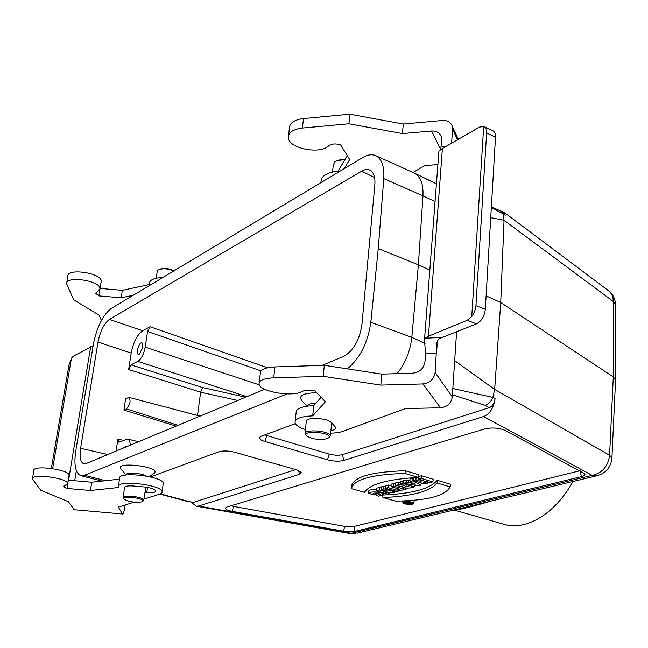 <?xml version="1.0" encoding="UTF-8"?>
<svg xmlns="http://www.w3.org/2000/svg" width="648" height="648" viewBox="0 0 648 648"><rect width="100%" height="100%" fill="white"/><g stroke="black" fill="none" stroke-linecap="round" stroke-linejoin="round"><path stroke-width="0.97" d="M131.066 364.865L137.838 361.373C141.369 358.919 143.824 354.181 145.209 347.15L147.574 331.501L150.036 326.73L142.682 330.772C137.165 334.773 133.334 342.201 131.188 353.071L128.652 369.53L131.066 364.865L202.638 387.569L200.637 392.194L197.51 415.473M130.183 445.225C130.127 441.612 129.268 439.538 127.599 439.012L118.665 442.155L117.928 439.012L116.057 451.097M123.541 447.987L126.133 446.197L126.765 446.642M572.881 481.513C555.401 513.832 525.828 531.141 503.966 524.297L453.956 509.992M374.584 177.568L361.616 171.202C364.808 169.363 367.602 169.023 370.016 170.181C373.799 172.352 375.403 177.317 374.836 185.093L361.908 324.656C359.486 340.273 353.419 350.843 343.707 356.343L322.016 365.375M361.616 171.202L109.447 319.391C104.061 323.514 100.246 331.071 98.002 342.063L80.595 448.286L107.795 454.54M123.922 410.062L126.417 408.904C130.11 404.676 130.985 400.829 129.033 397.37L125.672 398.682L123.922 410.062L176.126 426.101M142.989 347.117L142.025 342.873C139.174 341.658 135.294 353.703 138.324 354.359L139.312 354.221L142.989 347.117M264.684 389.237L86.135 463.555L83.924 463.83C80.457 462.453 79.348 457.269 80.595 448.286M429.745 270.038L418.381 264.838L378.262 248.589L383.778 178.605C384.483 166.431 381.794 158.784 375.702 155.666C371.903 154.046 367.554 154.686 362.645 157.594L111.383 308.399C103.032 314.847 97.07 326.584 93.482 343.602L75.67 451.559C73.807 465.329 75.532 473.364 80.83 475.673L102.101 481.091M287.096 393.903L84.402 475.316L80.83 475.673M378.262 248.589L370.818 322.291C367.861 342.784 360.021 358.295 347.304 368.834M400.334 484.218L404.498 485.433L398.593 484.696L398.698 482.072L395.401 482.987L395.604 485.522L402.262 486.567C403.898 487.92 406.652 488.357 410.524 487.871L414.218 486.875L402.789 483.538L402.951 480.889L400.205 481.65L400.334 484.218L402.789 483.538M400.237 482.274L398.698 482.072M160.032 494.092L187.264 501.422L193.631 502.297L295.78 469.606M230.915 505.813L233.41 506.388L232.357 511.369C227.707 510.462 225.318 509.385 225.196 508.137L226.63 507.117L484.761 428.895C492.115 427.34 498.96 427.858 505.31 430.458L584.804 473.777C585.363 474.96 584.229 475.916 581.402 476.645L580.114 470.821M579.976 470.74L353.913 526.508L344.615 526.37L233.41 506.388M383.187 495.007C412.055 493.744 430.078 488.843 437.262 480.306L450.603 484.291L450.19 486.875C445.225 495.939 427.032 500.685 395.612 501.107L382.952 497.534L382.741 495.258M381.445 487.725L379.38 487.434L376.172 488.325L376.277 490.844L387.577 494.051L389.829 493.444L390.015 492.569M385.519 486.616L383.956 486.162L381.413 486.875L381.518 489.394L387.86 491.208L379.258 490.018L379.38 487.434M388.152 484.996L385.479 485.741L385.592 488.276L396.932 491.532L399.338 490.884L387.982 487.62L388.152 484.996L391.125 485.862M395.474 483.951L393.749 483.449L391.044 484.194L391.165 486.745L399.784 489.232L397.88 489.75L397.832 488.665M403.51 481.051L402.951 480.889M413.303 478.451L409.925 478.953L410.022 481.553L411.399 482.242L408.524 483.035L408.645 480.387L406.264 479.966L403.485 480.735L403.672 483.295L418.138 485.822L420.916 485.069L421.313 482.946M409.965 480.014L408.645 480.387M414.801 477.592L413.278 478.022L413.416 480.614L424.894 483.999L427.421 483.319L427.729 481.804M418.689 478.005L416.931 477.487M427.421 483.319L423.265 482.088L426.084 481.318L430.248 482.558L432.807 481.869L433.318 479.293L421.451 475.745L418.624 476.531M405.275 470.748C371.442 471.785 353.508 476.92 351.475 486.17L351.475 488.657L364.532 492.342C369.611 484.145 387.561 479.172 418.397 477.422L405.016 473.437L405.275 470.748L419.054 474.871L418.397 477.422M414.169 501.179L413.683 500.329M368.728 493.379C369.287 490.99 383.114 491.832 383.535 494.424L378.683 496.19L376.237 495.501L380.214 494.303C378.416 493.047 376.043 492.723 373.102 493.322L376.512 494.294L374.196 494.926L368.728 493.379L368.704 490.909C369.562 489.815 372.065 489.297 376.221 489.345M452.83 388.484L492.853 397.418L494.667 389.383L609.582 455.277C608.116 466.366 602.308 473.064 592.15 475.381L483.538 416.559L343.699 460.469C339.017 461.595 333.623 461.384 327.491 459.829L264.975 441.523C261.225 440.373 259.386 439.117 259.451 437.748L261.322 436.185L295.407 423.654M434.905 201.423L422.95 195.882L418.381 264.838L411.82 337.341L425.064 343.351M454.685 360.685L494.667 389.383L500.734 302.519L486.113 295.828M370.818 322.291L411.82 337.341C410.306 351.03 405.405 363.139 397.127 373.661M327.491 459.829L329.184 454.11C334.238 455.406 338.693 455.576 342.549 454.629L489.272 407.665C492.375 406.45 494.303 403.453 495.072 398.682C493.525 408.232 489.685 414.194 483.538 416.559M490.123 501.333C470.278 507.214 456.111 510.559 453.989 509.984L475.924 504.735M615.527 380.684L615.551 379.663L613.3 376.917L500.734 302.519L504.039 220.288L490.739 217.655M190.82 502.054L196.417 506.185L198.547 506.048L299.4 474.377L301.19 472.343L296.387 469.776L234.957 452.345C228.574 450.773 223.268 450.563 219.048 451.721L150.522 476.912M153.527 473.712L154.532 473.008C160.672 466.43 112.679 461.02 121.346 469.282L126.004 475.025M316.678 392.664C303.029 393.101 298.104 395.774 301.911 400.699L306.893 406.191M353.913 526.508L354.869 531.392L581.402 476.645M354.869 531.392L343.594 531.222L232.357 511.369M375.702 155.666L414.477 173.162C420.649 176.718 423.476 184.291 422.95 195.882L383.778 178.605M491.378 206.931L500.531 210.875L503.099 213.751L491.322 207.781M436.234 183.692L414.485 173.162M504.249 213.524L505.181 215.314L503.091 213.743L504.039 220.288L613.3 301.474L615.511 304.447L615.511 305.459M505.181 215.314L503.739 212.066L500.936 211.078M611.882 458.663L611.923 457.853L609.582 455.277L613.3 376.917L613.3 301.474C613.251 296.946 611.72 293.414 608.699 290.863L608.01 290.353M193.631 502.297L187.353 501.439M329.184 454.11L264.749 434.93M432.807 481.869L421.297 478.443L421.451 475.745M421.297 478.443L418.754 479.147L418.616 476.564M418.754 479.147L423.298 480.492L420.479 481.262L420.568 479.682M420.479 481.262L415.935 479.917L416.081 477.527M415.935 479.917L413.416 480.614M415.376 484.226L412.833 482.954L410.986 483.465L415.376 484.226M420.916 485.069L412.525 480.857L412.736 478.167M412.525 480.857L410.022 481.553M408.524 483.035L406.142 482.614L406.264 479.966M406.142 482.614L403.672 483.295M408.985 486.737L405.664 486.445L406.571 486.032L408.985 486.737M398.593 484.696L395.604 485.522M414.218 486.875L414.558 485.198M397.88 489.75L400.618 490.536L406.887 488.851L404.166 487.636M404.141 488.049L402.214 488.576L402.327 486.705M402.214 488.576L393.587 486.073L393.749 483.449M393.587 486.073L391.165 486.745M406.887 488.851L407.041 488.09M387.982 487.62L385.592 488.276M399.338 490.884L399.476 490.204M389.829 493.444L383.681 491.694L392.048 492.853L395.118 492.018L383.786 488.77L383.956 486.162M383.786 488.77L381.518 489.394M379.258 490.018L376.277 490.844M395.118 492.018L395.321 491.071M382.952 497.534C411.836 496.319 429.932 491.484 437.246 483.027L437.262 480.306M437.246 483.027L450.19 486.875M405.016 473.437C371.385 474.449 353.541 479.52 351.475 488.657M404.919 503.901C409.73 504.841 412.695 504.671 413.797 503.399C413.845 501.503 402.044 500.791 402.845 502.726L404.919 503.901M405.437 503.771C409.633 504.573 412.136 504.411 412.946 503.285C409.544 501.544 406.458 501.358 403.68 502.718L405.437 503.771M376.512 494.294L376.78 493.039M376.237 495.501L376.164 494.384M410.443 503.358L408.151 503.318L410.443 503.358M407.001 502.103L411.626 503.415L410.314 503.747L404.644 502.71L408.459 502.799L406.474 502.24L407.017 501.763M411.626 503.415L411.82 502.492M404.644 502.71L404.587 502.03M405.227 502.556L405.251 501.884M406.474 502.24L406.45 501.779M495.072 398.682L492.853 397.427C491.087 401.663 488.471 404.295 485.004 405.308L452.409 394.794M327.038 438.696L328.828 437.643C333.185 432.2 299.975 429.859 306.86 436.088C312.595 439.279 319.326 440.146 327.038 438.696M328.876 437.586L330.286 435.691C329.921 430.693 303.345 428.822 305.168 433.917L306.358 435.521M316.046 403.048C310.797 403.291 307.954 404.312 307.508 406.102M345.198 159.303L336.199 160.996M344.971 159.675C340.475 159.416 337.09 160.153 334.814 161.879L333.396 164.746L332.489 172.012M141.701 501.884L142.617 501.358C145.581 498.061 119.856 495.202 124.278 499.325C129.349 501.957 135.157 502.808 141.701 501.884M143.054 501.05L143.783 500.086C143.71 496.814 121.913 494.392 123.144 497.794L123.979 498.952M146.043 475.972C141.126 472.886 125.21 472.117 126.149 475.008M173.948 270.848C168.237 268.094 163.223 267.681 158.906 269.609M173.688 271.002C167.378 268.385 162.146 268.102 157.982 270.159L157.197 271.674L156.071 278.276M74.107 480.695L71.037 479.949L69.231 480.265M93.093 345.838L73.499 356.052L71.442 358.247L69.004 364.889L51.338 468.431M32.53 478.305L33.866 470.667C31.955 464.681 69.053 469.427 69.093 475.154L68.963 475.899M68.259 480.16L91.749 482.242L119.499 479.147M118.463 485.968L119.597 478.499C117.094 470.975 163.134 476.094 163.256 483.335L163.126 484.267M125.161 504.986L124.716 507.967C124.084 511.831 123.395 513.848 122.642 514.01L74.407 509.749M134.128 502.176L118.382 507.117L122.342 513.759M133.294 295.245L121.16 297.805L98.861 295.893L95.791 293.374L99.986 288.684C100.391 280.535 65.246 275.408 66.582 283.848L73.694 299.822L99.112 315.179L101.396 320.525M74.01 509.482L68.388 501.698L40.856 490.293L32.4 479.05C30.456 473.178 67.643 477.908 67.708 483.513L63.593 486.599L66.963 488.438L90.428 490.512L118.544 487.49L118.317 486.899C115.781 479.512 161.927 484.631 162.073 491.727C162.267 493.079 160.826 494.092 157.748 494.772L143.937 499.106M124.481 487.742L124.448 487.636C124.659 486.17 127.672 485.619 133.488 486L143.978 486.923C150.822 487.725 154.791 489.046 155.876 490.876C155.642 492.359 152.604 492.909 146.772 492.529L145.039 492.375M90.68 346.753L68.583 480.209M71.442 358.247L52.65 468.617M68.332 480.184L66.963 488.438M91.749 482.242L90.428 490.512M149.129 284.602L122.342 290.344L100.027 288.417M121.16 297.805L122.342 290.344M98.861 295.893L100.092 288.441M101.048 282.236L101.234 281.151C101.655 272.905 66.59 267.77 67.902 276.299L66.776 282.755M162.786 277.546C154.013 277.911 149.51 279.944 149.275 283.67L148.935 285.857M424.57 338.807L438.931 151.097L442.398 148.481L479.536 127.089L484.096 126.522C485.927 127.502 486.77 129.641 486.632 132.937L495.501 137.198C495.631 133.917 494.78 131.787 492.934 130.799M495.501 137.198L485.32 309.315L475.956 305.662L486.632 132.937M456.613 331.695L452.272 396.868L435.132 372.511L436.655 346.494C436.452 342.338 437.603 339.609 440.105 338.305L476.491 323.854C481.464 321.222 484.404 316.378 485.32 309.315M475.956 305.662L475.219 309.76L473.161 314.507L471.752 316.556L467.176 320.315L428.466 336.199L424.877 338.167L424.464 340.176L425.582 353.597L436.517 353.217L437.376 341.213M259.224 382.45L260.31 373.361C260.156 369.644 265.032 367.489 274.938 366.922L324.332 365.302L381.745 374.123L412.752 373.183C419.702 372.308 423.776 368.518 424.966 361.819L425.582 353.597M445.549 146.667L440.996 147.047L440.729 149.315M440.996 147.047L441.539 139.749L441.191 136.639C439.644 132.694 436.436 130.815 431.568 131.009L440.624 149.388M344.08 168.731L349.693 159.554L340.629 144.909C335.688 143.402 331.752 143.678 328.836 145.719C320.225 154.799 288.441 148.489 288.303 137.57C288.36 132.427 293.066 129.252 302.414 128.053L348.899 123.784L402.44 133.585L431.568 131.009M413.027 172.481L424.74 165.605L437.675 164.568M402.44 133.585L403.259 124.035L442.552 120.479C447.509 120.277 450.749 122.189 452.264 126.222L452.579 129.155L457.512 139.774M435.132 372.511C433.949 379.266 429.859 383.073 422.852 383.94L440.543 407.795C447.258 406.993 451.17 403.356 452.272 396.868M440.543 407.795L405.575 408.548L345.076 430.539C341.78 432.119 336.944 432.994 330.577 433.164M451.575 143.192L452.579 129.155M381.745 374.123L380.805 385.098L422.852 383.94M347.344 155.755L338.013 171.185C326.811 172.481 321.157 176.013 321.044 181.764L320.946 182.614M403.259 124.035L349.871 114.202L303.499 118.568C294.176 119.791 289.486 123.007 289.413 128.199L288.587 135.221M428.466 336.199L442.398 148.481M471.752 316.556L483.692 126.36M348.899 123.784L349.871 114.202M337.883 172.457L338.013 171.185M295.204 421.046L296.12 412.606C296.023 408.524 301.895 406.207 313.762 405.648L321.092 397.281M306.212 421.816L306.18 421.67C304.503 417.029 327.11 417.652 331.096 422.383L335.826 427.599C335.988 429.008 334.336 429.989 330.885 430.555M313.762 405.648L312.701 415.886L325.369 401.752L315.155 391.068C309.825 389.837 305.637 389.894 302.6 391.254C293.771 397.394 259.654 391.862 259.03 384.11C258.868 380.457 263.752 378.359 273.691 377.816L323.206 376.326L380.805 385.098M324.332 365.302L323.206 376.326M305.532 429.713C299.246 427.599 295.747 425.25 295.034 422.666C294.921 418.665 300.81 416.405 312.701 415.886M237.735 400.456L200.637 392.194L128.652 369.53M202.638 387.569L245.592 397.184M117.928 439.012L123.298 440.34M131.188 353.071L98.002 342.063M109.447 319.391L142.682 330.772M150.036 326.73L267.519 367.781M160.502 493.881L188.082 501.309M598.088 475.47L592.15 475.381L350.139 533.571L355.784 533.498L351.443 533.304L198.547 506.048M356.927 533.223L454.305 509.919M84.402 475.316L105.511 480.703M299.4 474.377L298.671 470.561M343.594 531.222L344.615 526.37M266.733 435.634L264.975 441.523M342.549 454.629L343.699 460.469M489.272 407.665L485.004 405.308M409.658 503.561L409.658 503.14M246.904 396.641L137.838 361.373M261.023 370.867L147.574 331.501M145.209 347.15L259.273 384.847M177.998 425.323L126.417 408.904M71.037 479.949L71.377 480.452M76.343 470.764L74.714 480.743M147.517 487.385L146.772 492.529M467.176 320.315L476.491 323.854M441.855 337.511L424.877 338.167M302.414 128.053L303.499 118.568M274.938 366.922L273.691 377.816M475.972 504.719L596.816 475.786C606.01 473.243 611.04 467.265 611.923 457.853L615.576 379.76M503.739 212.066L608.699 290.863C612.976 294.394 615.244 298.922 615.511 304.447L615.551 379.663M196.417 506.185L350.139 533.571M259.791 437.092L259.451 437.748M413.797 503.399L414.202 500.961M402.845 502.524L402.821 500.985M383.535 494.424L383.786 492.974M138.526 441.75L127.599 439.012M129.033 397.37L200.046 416.146M425.12 178.467L436.242 183.651M501.552 211.507L504.452 213.678M328.828 437.643L329.97 436.784M330.286 435.691L331.76 423.055M305.232 433.172L306.301 420.795M142.617 501.358L143.605 500.661M143.783 500.086L145.897 487.134M123.201 497.372L124.562 487.126M149.356 476.645L154.532 473.008M74.366 509.749L122.642 514.01M69.093 475.154L67.708 483.513M163.256 483.335L162.073 491.727M95.791 293.374L95.864 292.953M99.986 288.684L101.234 281.151M484.096 126.522L492.917 130.791M452.264 126.222L458.33 139.304M436.655 346.494L436.906 342.97"/></g></svg>
